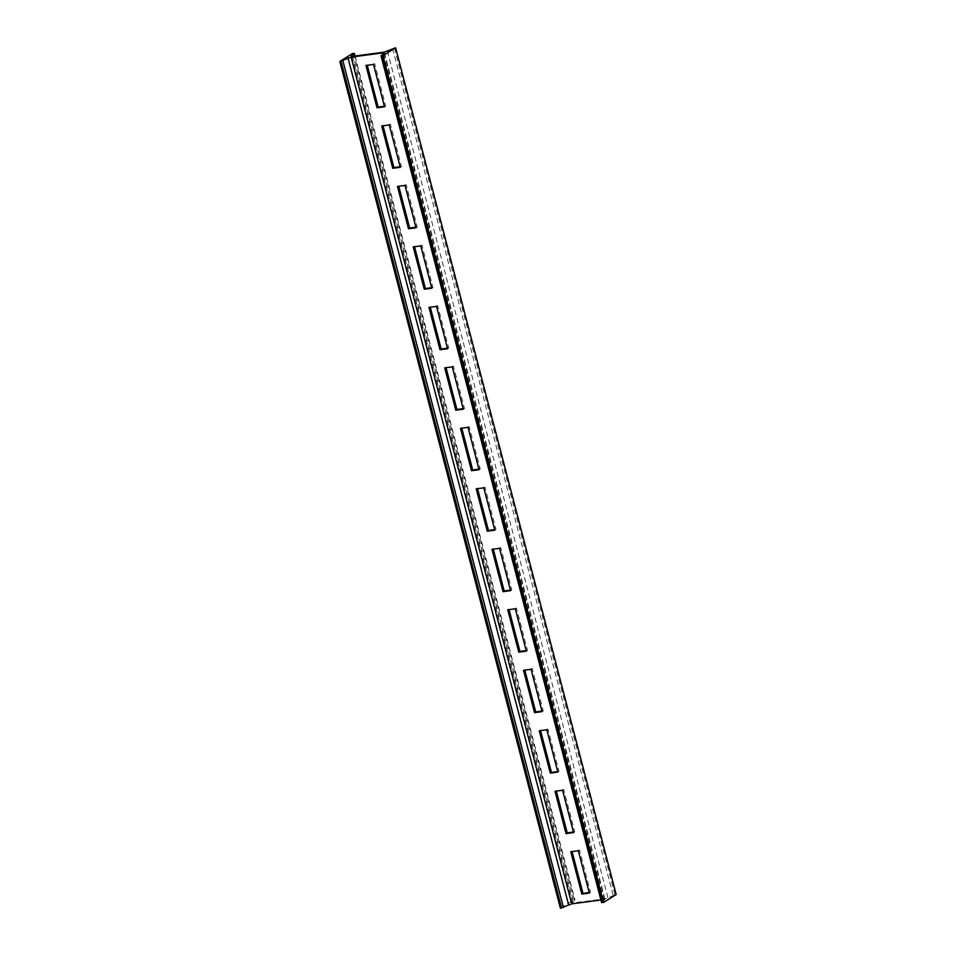 <?xml version="1.0" encoding="UTF-8"?>
<svg xmlns="http://www.w3.org/2000/svg" width="956" height="956" viewBox="0 0 956 956"><rect width="100%" height="100%" fill="white"/><g stroke="black" fill="none" stroke-linecap="round" stroke-linejoin="round"><path stroke-width="0.72" stroke-dasharray="4.78 3.58" d="M352.465 53.536L573.026 900.301L574.986 900.205L571.64 903.038L604.873 898.891L616.178 894.565M560.383 908.2L573.026 900.301M381.109 55.651L601.683 902.416L604.921 899.727L600.918 899.99M589.195 892.522L590.521 892.342L579.491 850.015L572.082 851.569M573.445 832.043L574.759 831.863L563.729 789.525L556.332 791.09M557.695 771.552L559.009 771.384L547.979 729.046L540.57 730.611M541.933 711.073L543.259 710.894L532.229 668.555L524.82 670.12M526.182 650.594L527.497 650.415L516.467 608.076L509.07 609.641M510.42 590.103L511.747 589.936L500.717 547.597L493.308 549.15M494.67 529.624L495.985 529.445L484.967 487.106L477.558 488.671M478.92 469.145L480.235 468.966L469.205 426.627L461.808 428.192M463.158 408.654L464.485 408.487L453.455 366.148L446.046 367.702M447.408 348.175L448.723 347.996L437.693 305.657L430.296 307.223M431.658 287.696L432.972 287.517L421.943 245.178L414.534 246.744M415.896 227.205L417.222 227.038L406.192 184.699L398.783 186.253M400.146 166.726L401.46 166.547L390.43 124.208L383.033 125.774M384.384 106.247L385.71 106.068L374.68 63.729L367.271 65.295M578.32 850.744L579.491 850.015M589.338 893.083L590.521 892.342M570.768 851.748L571.939 851.019M562.558 790.265L563.729 789.525M573.588 832.592L574.759 831.863M555.006 791.269L556.189 790.528M546.808 729.775L547.979 729.046M557.838 772.113L559.009 771.384M539.256 730.778L540.427 730.049M531.046 669.296L532.229 668.555M542.076 711.634L543.259 710.894M523.506 670.299L524.677 669.57M515.296 608.805L516.467 608.076M526.326 651.144L527.497 650.415M507.744 609.82L508.927 609.08M499.546 548.326L500.717 547.597M510.576 590.665L511.747 589.936M491.993 549.33L493.165 548.601M483.784 487.847L484.967 487.106M494.814 530.186L495.985 529.445M476.231 488.851L477.414 488.11M468.034 427.356L469.205 426.627M479.064 469.695L480.235 468.966M460.481 428.36L461.652 427.631M452.284 366.877L453.455 366.148M463.302 409.216L464.485 408.487M444.731 367.881L445.902 367.152M436.522 306.398L437.693 305.657M447.551 348.737L448.723 347.996M428.969 307.402L430.152 306.661M420.771 245.907L421.943 245.178M431.801 288.246L432.972 287.517M413.219 246.911L414.39 246.182M405.009 185.428L406.192 184.699M416.039 227.767L417.222 227.038M397.469 186.432L398.64 185.703M389.259 124.949L390.43 124.208M400.289 167.288L401.46 166.547M381.707 125.953L382.878 125.212M373.509 64.458L374.68 63.729M384.539 106.797L385.71 106.068M365.957 65.462L367.128 64.733M353.684 53.381L574.257 900.146M383.392 53.847L603.69 899.62M384.204 53.213L604.766 899.978M394.386 47.967L614.959 894.732M392.569 48.493L613.131 895.258M387.395 51.218L607.968 897.983M384.3 52.126L604.873 898.891M352.31 56.38L572.871 903.145M351.33 56.416L571.796 902.787M354.963 56.022L574.891 900.349M384.36 52.962L604.921 899.727M351.079 56.273L571.64 903.038M355.082 56.01L574.986 900.205"/><path stroke-width="1.43" d="M352.465 53.536L354.413 53.44L351.234 56.022L352.31 56.38L384.3 52.126L395.617 47.8L382.974 55.699L381.014 55.795L384.204 53.213L383.129 52.855L351.127 57.109L339.822 61.435L352.465 53.536M339.822 61.435L560.383 908.2L571.7 903.874L600.918 899.99M589.338 893.083L578.32 850.744L570.768 851.748L581.798 894.087L589.338 893.083M573.588 832.592L562.558 790.265L555.006 791.269L566.036 833.608L573.588 832.592M557.838 772.113L546.808 729.775L539.256 730.778L550.286 773.117L557.838 772.113M542.076 711.634L531.046 669.296L523.506 670.299L534.535 712.638L542.076 711.634M526.326 651.144L515.296 608.805L507.744 609.82L518.773 652.147L526.326 651.144M510.576 590.665L499.546 548.326L491.993 549.33L503.023 591.668L510.576 590.665M494.814 530.186L483.784 487.847L476.231 488.851L487.261 531.189L494.814 530.186M479.064 469.695L468.034 427.356L460.481 428.36L471.511 470.699L479.064 469.695M463.302 409.216L452.284 366.877L444.731 367.881L455.761 410.22L463.302 409.216M447.551 348.737L436.522 306.398L428.969 307.402L439.999 349.741L447.551 348.737M431.801 288.246L420.771 245.907L413.219 246.911L424.249 289.25L431.801 288.246M416.039 227.767L405.009 185.428L397.469 186.432L408.487 228.771L416.039 227.767M400.289 167.288L389.259 124.949L381.707 125.953L392.737 168.292L400.289 167.288M384.539 106.797L373.509 64.458L365.957 65.462L376.987 107.801L384.539 106.797M382.974 55.699L603.535 902.464L601.683 902.416M395.617 47.8L616.178 894.565L603.535 902.464M572.082 851.569L582.969 893.358L589.195 892.522M556.332 791.09L567.219 832.867L573.445 832.043M540.57 730.611L551.457 772.388L557.695 771.552M524.82 670.12L535.707 711.897L541.933 711.073M509.07 609.641L519.945 651.418L526.182 650.594M493.308 549.15L504.194 590.939L510.42 590.103M477.558 488.671L488.444 530.449L494.67 529.624M461.808 428.192L472.682 469.97L478.92 469.145M446.046 367.702L456.932 409.491L463.158 408.654M430.296 307.223L441.17 349L447.408 348.175M414.534 246.744L425.42 288.521L431.658 287.696M398.783 186.253L409.67 228.042L415.896 227.205M383.033 125.774L393.908 167.551L400.146 166.726M367.271 65.295L378.158 107.072L384.384 106.247M581.798 894.087L582.969 893.358M566.036 833.608L567.219 832.867M550.286 773.117L551.457 772.388M534.535 712.638L535.707 711.897M518.773 652.147L519.945 651.418M503.023 591.668L504.194 590.939M487.261 531.189L488.444 530.449M471.511 470.699L472.682 469.97M455.761 410.22L456.932 409.491M439.999 349.741L441.17 349M424.249 289.25L425.42 288.521M408.487 228.771L409.67 228.042M392.737 168.292L393.908 167.551M376.987 107.801L378.158 107.072M341.041 61.268L561.614 908.033M342.869 60.742L563.431 907.507M348.032 58.017L568.605 904.782M351.127 57.109L571.7 903.874M383.129 52.855L383.392 53.847M381.743 55.854L602.316 902.619M354.317 53.584L354.963 56.022M381.014 55.795L601.587 902.56M354.413 53.44L355.082 56.01"/></g></svg>
